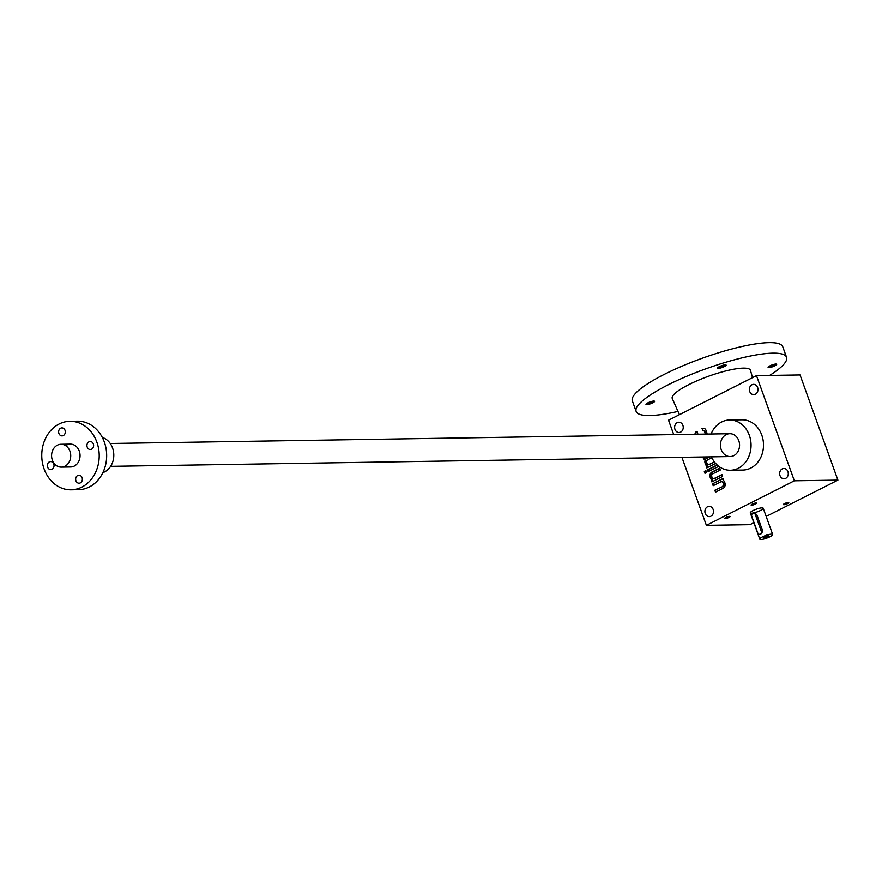 <?xml version="1.0" encoding="UTF-8"?>
<svg xmlns="http://www.w3.org/2000/svg" width="882" height="882" viewBox="0 0 882 882"><rect width="100%" height="100%" fill="white"/><g stroke="black" fill="none" stroke-linecap="round" stroke-linejoin="round"><path stroke-width="1.32" d="M794.351 480.778L837.9 480.095L800.051 374.96L756.491 375.644L794.351 480.778L706.394 525.33L749.954 524.636L753.856 522.662M756.491 375.644L668.545 420.196L673.727 434.583M681.907 457.295L706.394 525.33M707.011 434.054A3.285 2.756 -90.9 0 0 706.791 432.544L705.975 430.273A3.285 2.756 -90.9 0 0 702.348 428.531L702.557 430.67A2.051 1.72 -90.9 0 1 703.042 430.581L703.671 430.57A2.051 1.72 -90.9 0 0 703.362 430.614M697.012 434.22A2.051 1.72 -90.9 0 1 697.805 433.084L696.648 431.419A3.285 2.756 -90.9 0 0 694.983 434.253M704.972 434.087A2.051 1.72 -90.9 0 0 704.938 432.588L704.663 431.838A2.051 1.72 -90.9 0 0 703.042 430.581M702.855 456.964L703.108 457.681A4.112 3.451 -90.9 0 0 705.203 459.974A4.112 3.451 -90.9 0 0 705.159 463.359L705.424 464.119A4.112 3.451 -90.9 0 0 706.537 465.795L706.791 467.901L715.655 463.414M704.718 456.931A2.051 1.72 -90.9 0 0 706.956 457.967L709.139 456.865M714.354 461.826L709.271 464.406A2.051 1.72 -90.9 0 1 707.011 463.315L706.736 462.554A2.051 1.72 -90.9 0 1 707.64 459.864L711.84 457.736M704.983 473.292L706.57 472.487L705.887 470.591L704.31 471.396L704.983 473.292M717.121 464.902L707.474 469.797L708.158 471.683L718.775 466.302M713.67 478.573A2.051 1.72 -90.9 0 1 712.05 477.316L711.785 476.556A2.051 1.72 -90.9 0 1 712.678 473.866L720.285 470.018L719.602 468.122L712.006 471.969A4.112 3.451 -90.9 0 0 710.197 477.36L710.473 478.121A4.112 3.451 -90.9 0 0 711.576 479.797L711.829 481.903L722.601 476.445L721.917 474.56L714.321 478.408A2.051 1.72 -90.9 0 1 713.67 478.573L714.288 478.562A2.051 1.72 -90.9 0 0 714.938 478.397L714.321 478.408M722.06 481.671A2.051 1.72 -90.9 0 1 723.681 482.917L723.957 483.678A2.051 1.72 -90.9 0 1 723.053 486.368L714.828 490.227L715.511 492.123L723.108 488.275A4.112 3.451 -90.9 0 0 724.916 482.884L724.64 482.123A4.112 3.451 -90.9 0 0 723.538 480.447L723.273 478.342L712.513 483.799L713.196 485.684L720.792 481.837A2.051 1.72 -90.9 0 1 721.443 481.671L722.06 481.671A2.051 1.72 -90.9 0 0 721.752 481.704M722.424 486.379A2.051 1.72 -90.9 0 0 723.328 483.689L723.053 482.928A2.051 1.72 -90.9 0 0 721.443 481.671M751.982 384.773A5.138 4.311 -90.9 0 0 749.468 390.561A5.138 4.311 -90.9 0 0 753.768 394.64A5.138 4.311 -90.9 0 0 757.991 389.436A5.138 4.311 -90.9 0 0 753.603 384.365A5.138 4.311 -90.9 0 0 751.982 384.773M782.268 468.871A5.138 4.311 -90.9 0 0 779.754 474.659A5.138 4.311 -90.9 0 0 784.043 478.75A5.138 4.311 -90.9 0 0 788.276 473.535A5.138 4.311 -90.9 0 0 783.889 468.463A5.138 4.311 -90.9 0 0 782.268 468.871M707.507 506.742A5.138 4.311 -90.9 0 0 704.994 512.53A5.138 4.311 -90.9 0 0 709.293 516.609A5.138 4.311 -90.9 0 0 713.516 511.406A5.138 4.311 -90.9 0 0 709.128 506.334A5.138 4.311 -90.9 0 0 707.507 506.742M677.222 422.632A5.138 4.311 -90.9 0 0 674.719 428.42A5.138 4.311 -90.9 0 0 679.008 432.5A5.138 4.311 -90.9 0 0 683.241 427.296A5.138 4.311 -90.9 0 0 678.842 422.224A5.138 4.311 -90.9 0 0 677.222 422.632M711.421 456.832A25.126 21.069 -90.9 0 0 730.395 470.238L742.842 470.04A25.126 21.069 -90.9 0 0 763.503 444.583A25.126 21.069 -90.9 0 0 742.049 419.799L729.601 419.997A25.126 21.069 -90.9 0 0 721.674 421.982A25.126 21.069 -90.9 0 0 711.057 433.999M755.984 502.961A2.855 0.584 160.2 0 0 753.151 503.688A2.855 0.584 160.2 0 0 751.122 504.912A2.855 0.584 160.2 0 0 753.989 504.636A2.855 0.584 160.2 0 0 756.37 503.016A2.855 0.584 160.2 0 0 755.984 502.961M788.31 502.453A2.855 0.584 160.2 0 0 785.476 503.181A2.855 0.584 160.2 0 0 783.448 504.394A2.855 0.584 160.2 0 0 786.314 504.118A2.855 0.584 160.2 0 0 788.695 502.508A2.855 0.584 160.2 0 0 788.31 502.453M729.601 516.334A2.855 0.584 160.2 0 0 726.768 517.061A2.855 0.584 160.2 0 0 724.728 518.274A2.855 0.584 160.2 0 0 727.595 517.999A2.855 0.584 160.2 0 0 729.987 516.378A2.855 0.584 160.2 0 0 729.601 516.334M751.486 513.181A6.847 1.411 -19.8 0 1 750.306 512.828A6.847 1.411 -19.8 0 1 756.282 509.179A6.847 1.411 -19.8 0 1 763.206 508.186A6.847 1.411 -19.8 0 1 758.939 511.163A6.847 1.411 -19.8 0 1 751.486 513.181M837.9 480.095L766.171 516.422M721.2 449.566A11.422 9.57 89.1 0 1 731.112 433.779A11.422 9.57 89.1 0 1 737.672 451.992A11.422 9.57 89.1 0 1 721.2 449.566M730.395 470.238A25.126 21.069 -90.9 0 0 751.056 444.782A25.126 21.069 -90.9 0 0 729.601 419.997M725.136 517.877L729.425 516.334M783.855 504.008L788.133 502.464M751.519 504.515L755.808 502.972M723.372 478.606L712.513 483.799M713.13 483.788L713.725 485.42M723.053 486.368L714.828 490.227M715.456 490.216L716.041 491.858M719.69 468.386L712.623 471.958A4.112 3.451 -90.9 0 0 710.815 477.349L711.09 478.11A4.112 3.451 -90.9 0 0 712.193 479.786L712.358 481.638M711.774 480.006L711.146 480.006M722.005 474.814L714.938 478.397M712.193 479.786L711.576 479.797M717.331 465.101L708.092 469.786L708.687 471.418M708.092 469.786L707.474 469.797M705.986 470.856L704.927 471.385L705.512 473.017M704.927 471.385L704.31 471.396M703.472 456.953L703.737 457.67A4.112 3.451 -90.9 0 0 705.832 459.963A4.112 3.451 -90.9 0 0 705.776 463.348L706.052 464.108A4.112 3.451 -90.9 0 0 707.155 465.784L707.32 467.636M706.736 465.994L706.107 466.005M714.519 462.047L709.271 464.406M708.941 464.527A2.051 1.72 -90.9 0 0 709.9 464.395M709.756 456.854L706.956 457.967M706.625 458.089A2.051 1.72 -90.9 0 0 707.584 457.956M705.832 459.963L705.203 459.974M707.155 465.784L706.537 465.795M703.704 428.288A3.285 2.756 -90.9 0 0 702.976 428.52L701.874 428.773M702.502 428.762L703.152 430.581M705.6 434.076A2.051 1.72 -90.9 0 0 705.556 432.577L705.28 431.827A2.051 1.72 -90.9 0 0 703.671 430.57M697.221 431.441A3.285 2.756 -90.9 0 0 695.611 434.242M763.955 537.226L768.244 535.683M761.298 531.251L755.246 514.427A2.282 1.918 -90.9 0 0 751.729 516.202L757.781 533.026A2.282 1.918 -90.9 0 0 761.298 531.251L762.754 531.229L756.701 514.404L753.448 513.037M771.496 534.117A6.847 1.411 160.2 0 0 764.033 536.135A6.847 1.411 160.2 0 0 759.777 539.111A6.847 1.411 160.2 0 0 766.701 538.119A6.847 1.411 160.2 0 0 772.665 534.47A6.847 1.411 160.2 0 0 771.496 534.117M759.578 534.426L760.846 534.404L762.754 531.229M768.42 535.672A2.855 0.584 160.2 0 0 765.587 536.399A2.855 0.584 160.2 0 0 763.547 537.623A2.855 0.584 160.2 0 0 766.425 537.347A2.855 0.584 160.2 0 0 768.806 535.727A2.855 0.584 160.2 0 0 768.42 535.672M52.358 460.139A11.422 9.57 89.1 0 1 60.968 444.274A11.422 9.57 89.1 0 1 70.725 455.542A11.422 9.57 89.1 0 1 61.332 467.107A11.422 9.57 89.1 0 1 52.358 460.139M102.312 437.439A18.268 15.314 89.1 0 1 113.8 454.858A18.268 15.314 89.1 0 1 102.863 472.631M69.943 421.287L77.407 421.166A34.255 28.72 89.1 0 1 106.667 454.969A34.255 28.72 89.1 0 1 78.498 489.675L71.023 489.797A34.255 28.72 89.1 0 1 44.1 468.904A34.255 28.72 89.1 0 1 69.943 421.287A34.255 28.72 89.1 0 1 99.203 455.09A34.255 28.72 89.1 0 1 71.023 489.797M60.649 428.211A4.002 3.352 -90.9 0 0 58.697 432.709A4.002 3.352 -90.9 0 0 62.027 435.884A4.002 3.352 -90.9 0 0 63.295 435.565A4.002 3.352 -90.9 0 0 65.246 431.066A4.002 3.352 -90.9 0 0 61.905 427.891A4.002 3.352 -90.9 0 0 60.649 428.211M65.665 445.642A11.422 9.57 89.1 0 1 80.053 455.388A11.422 9.57 89.1 0 1 65.974 465.586M77.671 475.519A4.002 3.352 -90.9 0 0 75.731 480.017A4.002 3.352 -90.9 0 0 79.06 483.193A4.002 3.352 -90.9 0 0 82.357 479.147A4.002 3.352 -90.9 0 0 78.939 475.2A4.002 3.352 -90.9 0 0 77.671 475.519M88.95 441.838A4.002 3.352 -90.9 0 0 87.197 447.075A4.002 3.352 -90.9 0 0 90.339 449.511A4.002 3.352 -90.9 0 0 93.624 445.465A4.002 3.352 -90.9 0 0 90.207 441.518A4.002 3.352 -90.9 0 0 88.95 441.838M49.37 461.881A4.002 3.352 -90.9 0 0 47.419 466.391A4.002 3.352 -90.9 0 0 50.759 469.566A4.002 3.352 -90.9 0 0 54.045 465.509A4.002 3.352 -90.9 0 0 50.638 461.573A4.002 3.352 -90.9 0 0 49.37 461.881M775.664 364.057A3.793 0.783 -19.8 0 1 772.908 365.666A3.793 0.783 -19.8 0 1 769.214 366.603A3.793 0.783 -19.8 0 1 768.751 366.548M768.872 367.618A4.564 0.937 -19.8 0 1 768.123 367.155A4.564 0.937 -19.8 0 1 772.07 364.95A4.564 0.937 -19.8 0 1 776.524 364.134A4.564 0.937 -19.8 0 1 774.275 366.085A4.564 0.937 -19.8 0 1 768.872 367.618M653.551 401.09A3.793 0.783 -19.8 0 1 650.795 402.688A3.793 0.783 -19.8 0 1 647.101 403.625A3.793 0.783 -19.8 0 1 646.638 403.581M646.76 404.64A4.564 0.937 -19.8 0 1 646.01 404.188A4.564 0.937 -19.8 0 1 649.957 401.972A4.564 0.937 -19.8 0 1 654.411 401.156A4.564 0.937 -19.8 0 1 652.162 403.107A4.564 0.937 -19.8 0 1 646.76 404.64M725.07 364.861A3.793 0.783 -19.8 0 1 722.314 366.46A3.793 0.783 -19.8 0 1 718.621 367.397A3.793 0.783 -19.8 0 1 718.157 367.353M718.279 368.411A4.564 0.937 -19.8 0 1 717.529 367.959A4.564 0.937 -19.8 0 1 721.476 365.743A4.564 0.937 -19.8 0 1 725.93 364.928A4.564 0.937 -19.8 0 1 723.681 366.89A4.564 0.937 -19.8 0 1 718.279 368.411M677.982 411.431A79.931 16.46 -19.8 0 1 649.769 415.532A79.931 16.46 -19.8 0 1 636.131 411.42L632.35 400.902A79.931 16.46 -19.8 0 1 701.973 358.346A79.931 16.46 -19.8 0 1 782.753 346.758L786.546 357.265A79.931 16.46 -19.8 0 1 769.611 375.434M636.131 411.42A79.931 16.46 -19.8 0 1 705.765 368.852A79.931 16.46 -19.8 0 1 786.546 357.265M679.427 414.683L672.282 398.543A41.564 8.555 -19.8 0 1 708.433 376.294A41.564 8.555 -19.8 0 1 750.483 370.385L752.522 377.661M723.681 482.917L723.053 482.928M723.957 483.678L723.328 483.689M712.623 471.958L712.006 471.969M710.815 477.349L710.197 477.36M711.09 478.11L710.473 478.121M703.737 457.67L703.108 457.681M705.776 463.348L705.159 463.359M706.052 464.108L705.424 464.119M702.976 428.52L702.348 428.531M705.28 431.827L704.663 431.838M705.556 432.577L704.938 432.588M697.21 431.408L696.648 431.419M755.246 514.427L756.701 514.404M708.621 464.571L709.249 464.56M706.306 458.133L706.934 458.122M772.665 534.47L763.206 508.186M759.777 539.111L750.306 512.828M729.822 433.701L110.261 443.492M70.306 444.12L60.968 444.274M730.175 456.534L110.625 466.324M70.67 466.953L61.332 467.107"/></g></svg>

